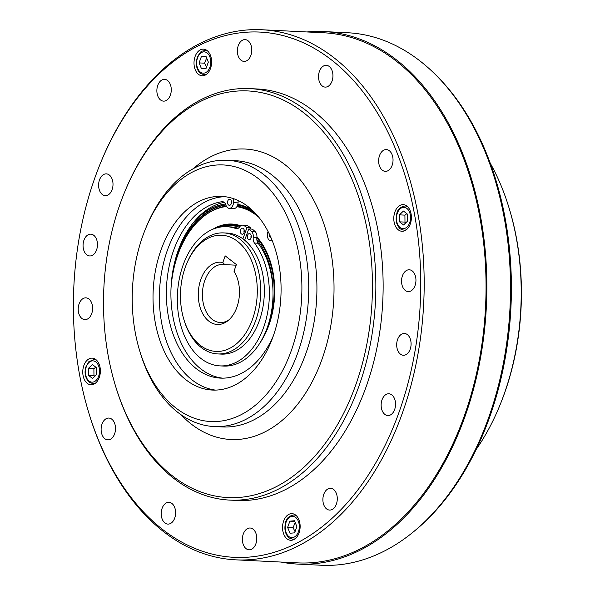 <?xml version="1.0" encoding="UTF-8"?>
<svg xmlns="http://www.w3.org/2000/svg" width="595" height="595" viewBox="0 0 595 595"><rect width="100%" height="100%" fill="white"/><g stroke="black" fill="none" stroke-linecap="round" stroke-linejoin="round"><path stroke-width="0.89" d="M92.545 378.487L88.506 375.341L88.432 368.364L92.403 364.527L96.435 367.673L96.509 374.649L92.545 378.487M88.432 368.364L93.891 368.632L93.965 375.609L94.917 376.189M93.965 375.609L88.506 375.341M95.802 367.175L93.891 368.632M403.425 211.024L407.463 214.163L407.538 221.147L403.566 224.984L399.535 221.838L399.461 214.862L403.425 211.024M406.824 213.672L404.92 215.13L404.987 222.106L399.535 221.838M404.92 215.13L399.461 214.862M404.987 222.106L405.946 222.679M251.871 209.804A90.165 59.47 -87.2 0 0 237.836 204.368A6.062 3.994 -87.2 0 0 238.059 202.873L238.216 200.552M225.483 203.988A90.165 59.47 -87.2 0 0 193.048 223.058A88.454 58.34 92.8 0 1 224.189 202.337M171.01 288.225A87.636 57.804 92.8 0 1 203.036 216.9A87.636 57.804 92.8 0 1 226.531 206.487M236.87 206.681A87.636 57.804 92.8 0 1 258.944 217.376M256.943 237.011A69.838 46.06 92.8 0 1 273.284 308.24A69.838 46.06 92.8 0 1 260.008 342.861M212.921 229.209A69.838 46.06 92.8 0 1 232.005 224.047A69.838 46.06 92.8 0 1 240.715 225.758M214.817 228.48A69.838 46.06 92.8 0 1 232.303 224.062M233.775 198.752L233.515 202.65A6.062 3.994 92.8 0 1 229.239 208.339A6.062 3.994 92.8 0 1 225.884 205.015A89.339 58.92 -87.2 0 0 172.409 273.67M203.036 216.9L203.579 216.461A88.179 58.161 92.8 0 1 226.316 206.101M237.197 206.108A88.179 58.161 92.8 0 1 255.902 213.836M253.544 211.389A89.339 58.92 -87.2 0 0 237.628 205.082M225.84 204.873A89.339 58.92 -87.2 0 0 177.875 251.395M229.239 208.339L233.783 208.562A6.062 3.994 -87.2 0 0 237.836 204.368M222.731 378.16A88.454 58.34 92.8 0 1 173.152 317.819A88.454 58.34 92.8 0 1 193.048 223.058M139.795 351.132L140.517 353.489A133.287 87.911 -87.2 0 0 214.17 426.548A133.287 87.911 -87.2 0 0 297.619 353.289A133.287 87.911 -87.2 0 0 227.223 160.286A133.287 87.911 -87.2 0 0 146.772 225.788L145.827 228.071A128.446 84.713 92.8 0 1 260.766 180.56A128.446 84.713 92.8 0 1 291.186 350.938A128.446 84.713 92.8 0 1 213.575 421.595A128.446 84.713 92.8 0 1 139.795 351.132A128.446 84.713 92.8 0 1 145.827 228.071M355.468 385.709A203.572 134.269 92.8 0 1 232.459 497.695A203.572 134.269 92.8 0 1 115.527 386.014A203.572 134.269 92.8 0 1 125.084 190.98A203.572 134.269 92.8 0 1 307.258 115.675A203.572 134.269 92.8 0 1 355.468 385.709M273.001 336.785A96.94 63.933 92.8 0 1 212.311 390.06A96.94 63.933 92.8 0 1 153.198 290.107A96.94 63.933 92.8 0 1 221.801 196.417A96.94 63.933 92.8 0 1 273.001 336.785M115.527 386.014L115.884 387.196A205.996 135.861 -87.2 0 0 229.715 500.098A205.996 135.861 -87.2 0 0 358.681 386.884A205.996 135.861 -87.2 0 0 249.885 88.61A205.996 135.861 -87.2 0 0 125.56 189.835L125.084 190.98M249.885 88.61L257.159 88.967A205.996 135.861 92.8 0 1 365.962 387.241A205.996 135.861 92.8 0 1 236.988 500.454L229.715 500.098M88.908 413.22L89.265 414.403A265.37 175.027 -87.2 0 0 235.903 559.85A265.37 175.027 -87.2 0 0 416.812 360.22A265.37 175.027 -87.2 0 0 334.182 57.916A265.37 175.027 -87.2 0 0 261.889 29.75A265.37 175.027 -87.2 0 0 101.73 160.159L101.254 161.297A262.945 173.428 92.8 0 1 331.579 59.991A262.945 173.428 92.8 0 1 364.757 480.358A262.945 173.428 92.8 0 1 88.908 413.22A262.945 173.428 92.8 0 1 101.254 161.297M332.032 81.113A10.903 7.192 92.8 0 1 325.205 87.108A10.903 7.192 92.8 0 1 318.556 75.862A10.903 7.192 92.8 0 1 326.276 65.324A10.903 7.192 92.8 0 1 332.032 81.113M251.774 49.883A10.903 7.192 92.8 0 1 244.032 61.404A10.903 7.192 92.8 0 1 237.383 50.158A10.903 7.192 92.8 0 1 245.103 39.62A10.903 7.192 92.8 0 1 251.774 49.883M170.252 84.259A10.903 7.192 92.8 0 1 170.2 95.572A10.903 7.192 92.8 0 1 163.536 101.135A10.903 7.192 92.8 0 1 156.887 89.89A10.903 7.192 92.8 0 1 164.599 79.351A10.903 7.192 92.8 0 1 170.252 84.259M109.316 175.019A10.903 7.192 92.8 0 1 112.708 187.447A10.903 7.192 92.8 0 1 105.278 195.651A10.903 7.192 92.8 0 1 98.629 184.405A10.903 7.192 92.8 0 1 106.341 173.866A10.903 7.192 92.8 0 1 109.316 175.019M85.293 297.857A10.903 7.192 92.8 0 1 85.94 297.842A10.903 7.192 92.8 0 1 92.589 309.088A10.903 7.192 92.8 0 1 84.869 319.627A10.903 7.192 92.8 0 1 78.205 308.872A10.903 7.192 92.8 0 1 85.293 297.857M104.623 419.847A10.903 7.192 92.8 0 1 108.855 418.062A10.903 7.192 92.8 0 1 115.504 429.307A10.903 7.192 92.8 0 1 107.784 439.846A10.903 7.192 92.8 0 1 101.306 431.911A10.903 7.192 92.8 0 1 104.623 419.847M162.115 508.309A10.903 7.192 92.8 0 1 168.943 502.314A10.903 7.192 92.8 0 1 175.599 513.559A10.903 7.192 92.8 0 1 167.879 524.098A10.903 7.192 92.8 0 1 162.115 508.309M242.381 539.531A10.903 7.192 92.8 0 1 250.116 528.018A10.903 7.192 92.8 0 1 256.765 539.263A10.903 7.192 92.8 0 1 249.052 549.802A10.903 7.192 92.8 0 1 242.381 539.531M323.903 505.162A10.903 7.192 92.8 0 1 323.955 493.85A10.903 7.192 92.8 0 1 330.619 488.287A10.903 7.192 92.8 0 1 337.268 499.532A10.903 7.192 92.8 0 1 329.548 510.071A10.903 7.192 92.8 0 1 323.903 505.162M384.839 414.395A10.903 7.192 92.8 0 1 381.44 401.975A10.903 7.192 92.8 0 1 388.877 393.771A10.903 7.192 92.8 0 1 395.526 405.016A10.903 7.192 92.8 0 1 387.806 415.555A10.903 7.192 92.8 0 1 384.839 414.395M408.854 291.565A10.903 7.192 92.8 0 1 408.215 291.572A10.903 7.192 92.8 0 1 401.558 280.334A10.903 7.192 92.8 0 1 409.278 269.788A10.903 7.192 92.8 0 1 415.95 280.55A10.903 7.192 92.8 0 1 408.854 291.565M389.532 169.575A10.903 7.192 92.8 0 1 385.3 171.353A10.903 7.192 92.8 0 1 378.651 160.107A10.903 7.192 92.8 0 1 386.363 149.568A10.903 7.192 92.8 0 1 392.841 157.511A10.903 7.192 92.8 0 1 389.532 169.575M410.178 349.265A10.903 7.192 92.8 0 1 403.351 355.26A10.903 7.192 92.8 0 1 397.594 339.47A10.903 7.192 92.8 0 1 404.421 333.475A10.903 7.192 92.8 0 1 410.178 349.265M83.969 240.157A10.903 7.192 92.8 0 1 90.797 234.162A10.903 7.192 92.8 0 1 96.561 249.952A10.903 7.192 92.8 0 1 89.733 255.947A10.903 7.192 92.8 0 1 83.969 240.157M410.282 223.943A13.328 8.791 92.8 0 1 401.937 231.269A13.328 8.791 92.8 0 1 393.808 217.525A13.328 8.791 92.8 0 1 403.239 204.643A13.328 8.791 92.8 0 1 410.282 223.943M287.058 538.854A13.328 8.791 92.8 0 1 282.908 523.674A13.328 8.791 92.8 0 1 291.996 513.649A13.328 8.791 92.8 0 1 300.118 527.386A13.328 8.791 92.8 0 1 290.687 540.275A13.328 8.791 92.8 0 1 287.058 538.854M83.873 365.471A13.328 8.791 92.8 0 1 92.218 358.145A13.328 8.791 92.8 0 1 100.347 371.89A13.328 8.791 92.8 0 1 90.909 384.772A13.328 8.791 92.8 0 1 83.873 365.471M207.09 50.56A13.328 8.791 92.8 0 1 211.247 65.748A13.328 8.791 92.8 0 1 202.159 75.773A13.328 8.791 92.8 0 1 194.03 62.029A13.328 8.791 92.8 0 1 203.46 49.147A13.328 8.791 92.8 0 1 207.09 50.56M224.977 196.692A96.94 63.933 -87.2 0 0 159.564 290.42A96.94 63.933 -87.2 0 0 215.502 390.097M323.806 31.572L347.458 32.732A266.582 175.823 92.8 0 1 420.077 61.025A266.582 175.823 92.8 0 1 434.625 73.787A266.582 175.823 92.8 0 1 412.119 532.912A266.582 175.823 92.8 0 1 321.352 565.25L297.701 564.09A266.582 175.823 -87.2 0 0 479.444 363.552A266.582 175.823 -87.2 0 0 396.426 59.864A266.582 175.823 -87.2 0 0 323.806 31.572A266.582 175.823 -87.2 0 0 307.02 31.959M412.119 532.912L413.532 531.774A265.177 174.9 -87.2 0 0 435.919 75.059L434.625 73.787M281.033 562.059A266.582 175.823 -87.2 0 0 297.701 564.09M235.903 559.85L297.76 562.877A265.37 175.027 -87.2 0 0 478.678 363.255A265.37 175.027 -87.2 0 0 396.039 60.95A265.37 175.027 -87.2 0 0 323.747 32.785L261.889 29.75M227.781 200.924A3.027 2.001 92.8 0 1 229.677 199.266A3.027 2.001 92.8 0 1 231.529 202.389A3.027 2.001 92.8 0 1 229.38 205.312A3.027 2.001 92.8 0 1 227.781 200.924M271.067 237.829A3.027 2.001 92.8 0 1 269.386 234.14M225.884 205.015A6.062 3.994 -87.2 0 0 222.537 201.698A6.062 3.994 -87.2 0 0 222.054 201.712A88.454 58.34 -87.2 0 0 166.362 292.249A88.454 58.34 -87.2 0 0 220.455 378.115A88.454 58.34 -87.2 0 0 273.35 335.811M272.265 240.7A6.062 3.994 -87.2 0 0 271.833 240.782A6.062 3.994 92.8 0 1 271.022 240.863A6.062 3.994 92.8 0 1 267.691 237.606A6.062 3.994 92.8 0 1 268.062 231.5M295.187 522.447L293.09 527.668L295.053 531.662M293.09 527.668L287.63 527.401L289.877 521.161L294.495 520.759L296.868 526.605L294.622 532.845L290.003 533.246L287.63 527.401M294.756 521.399L289.877 521.161M206.651 57.953L204.554 63.174L206.517 67.161M205.967 56.257L208.339 62.103L206.093 68.351L201.474 68.752L199.102 62.906L201.348 56.659L205.967 56.257M206.227 56.904L201.348 56.659M204.554 63.174L199.102 62.906M499.116 407.144L499.584 406.006A205.996 135.861 -87.2 0 0 516.229 236.892A205.996 135.861 -87.2 0 0 509.261 208.644L508.904 207.462A208.414 137.46 92.8 0 1 515.947 236.044A208.414 137.46 92.8 0 1 499.116 407.144A208.414 137.46 92.8 0 1 476.171 449.47M490.213 163.104A208.414 137.46 92.8 0 1 508.904 207.462M229.023 319.775A29.081 19.181 92.8 0 1 220.18 322.505A29.081 19.181 92.8 0 1 202.449 292.524A29.081 19.181 92.8 0 1 223.028 264.418A29.081 19.181 92.8 0 1 224.821 264.634L236.17 265.184M222.805 262.521A31.178 20.565 -87.2 0 0 198.455 298.735A31.178 20.565 -87.2 0 0 227.967 320.69A31.178 20.565 -87.2 0 0 233.991 271.231L236.386 264.582L225.193 255.872L222.805 262.521L224.821 264.634M237.569 241.406A58.161 38.363 92.8 0 1 244.902 334.39A58.161 38.363 92.8 0 1 183.885 319.545A58.161 38.363 92.8 0 1 186.622 263.816A58.161 38.363 92.8 0 1 237.569 241.406M183.885 319.545L184.249 320.72A60.586 39.962 -87.2 0 0 217.725 353.928A60.586 39.962 -87.2 0 0 259.033 308.351A60.586 39.962 -87.2 0 0 240.164 239.331A60.586 39.962 -87.2 0 0 223.661 232.905A60.586 39.962 -87.2 0 0 187.098 262.678L186.622 263.816M217.725 353.928L221.37 354.107A60.586 39.962 92.8 0 0 262.521 309.266A60.586 39.962 92.8 0 0 244.671 240.209A60.586 39.962 -87.2 0 0 243.801 239.51A60.586 39.962 -87.2 0 0 242.924 238.848A60.586 39.962 92.8 0 0 227.297 233.084L223.661 232.905M266.493 329.69A69.013 45.518 -87.2 0 0 272.763 308.069A69.013 45.518 -87.2 0 0 256.854 237.948M240.03 226.383A69.013 45.518 -87.2 0 0 231.968 224.873A69.013 45.518 -87.2 0 0 217.502 227.669M239.406 227.201A68.187 44.975 -87.2 0 0 220.879 226.993M273.008 291.877A68.187 44.975 -87.2 0 0 256.847 239.696A6.062 3.994 -87.2 0 0 258.111 243.236A69.675 45.956 92.8 0 1 273.008 291.877A69.675 45.956 92.8 0 1 223.586 366.066L219.949 365.888A69.675 45.956 92.8 0 1 177.459 294.049A69.675 45.956 92.8 0 1 226.769 226.71A69.675 45.956 92.8 0 1 235.813 228.539A6.062 3.994 -87.2 0 0 236.594 228.696A6.062 3.994 -87.2 0 0 239.607 226.926A6.062 3.994 92.8 0 1 242.619 225.148A6.062 3.994 92.8 0 1 243.943 225.564A73.185 48.269 92.8 0 1 246.97 227.602L242.924 238.848M251.194 235.486A3.027 2.001 -87.2 0 0 251.075 237.97M226.769 226.71L230.406 226.888A69.675 45.956 92.8 0 1 238.186 228.287M244.203 230.042A3.027 2.001 -87.2 0 0 244.076 232.533M266.426 251.529A69.013 45.518 -87.2 0 0 256.928 237.293M240.164 226.234A69.013 45.518 -87.2 0 0 232.667 224.91L231.968 224.873M260.35 342.304A69.013 45.518 -87.2 0 0 262.112 339.574M242.619 225.148L246.256 225.326A6.062 3.994 92.8 0 1 247.579 225.743A73.185 48.269 92.8 0 1 250.614 227.781L250.16 229.03M244.671 240.209L248.725 228.963L252.362 229.142A73.185 48.269 92.8 0 1 255.21 231.678A6.062 3.994 92.8 0 1 256.884 237.717A6.062 3.994 -87.2 0 0 256.847 239.696M240.573 229.834A3.027 2.001 92.8 0 1 242.47 228.175A3.027 2.001 92.8 0 1 244.314 231.299A3.027 2.001 92.8 0 1 242.172 234.222A3.027 2.001 92.8 0 1 240.573 229.834M247.565 235.278A3.027 2.001 92.8 0 1 249.461 233.612A3.027 2.001 92.8 0 1 251.306 236.736A3.027 2.001 92.8 0 1 249.164 239.666A3.027 2.001 92.8 0 1 247.565 235.278M248.725 228.963A73.185 48.269 92.8 0 1 251.566 231.5A6.062 3.994 92.8 0 1 253.247 237.539A6.062 3.994 -87.2 0 0 254.467 243.058A69.675 45.956 92.8 0 1 265.601 321.24A69.675 45.956 92.8 0 1 219.949 365.888M250.614 227.781L246.97 227.602M89.042 381.023A10.665 7.036 92.8 0 1 88.856 362.6A10.665 7.036 92.8 0 1 99.514 370.893A10.665 7.036 92.8 0 1 89.042 381.023M96.472 360.101A12.116 7.995 -87.2 0 0 94.159 359.454L88.774 361.775L85.792 367.041C84.163 373.229 85.316 378.294 89.243 382.228L92.969 383.663A12.116 7.995 -87.2 0 0 95.341 383.247M406.928 208.481A10.665 7.036 92.8 0 1 407.114 226.911A10.665 7.036 92.8 0 1 396.456 218.61A10.665 7.036 92.8 0 1 406.928 208.481M407.501 206.599A12.116 7.995 -87.2 0 0 405.18 205.952C400.39 206.8 397.601 209.328 396.813 213.538C395.407 219.763 396.292 224.598 399.49 228.034C399.728 228.748 401.231 229.462 403.998 230.161A12.116 7.995 -87.2 0 0 406.363 229.744M227.223 160.286L235.404 160.687A133.287 87.911 92.8 0 1 305.808 353.69A133.287 87.911 92.8 0 1 222.351 426.95L214.17 426.548M180.917 414.663A145.403 95.907 -87.2 0 0 321.895 359.581A145.403 95.907 -87.2 0 0 306.589 188.31A145.403 95.907 -87.2 0 0 192.966 168.861M223.021 201.764L222.054 201.712M272.302 240.804L271.833 240.782M238.059 202.873L233.515 202.65M296.25 515.605A12.116 7.995 -87.2 0 0 293.937 514.95L295.589 515.032M293.937 514.95C289.14 515.798 286.351 518.327 285.57 522.536C284.157 528.762 285.05 533.596 288.24 537.032C288.478 537.754 289.981 538.46 292.747 539.159A12.116 7.995 -87.2 0 0 295.12 538.743M298.407 531.796A10.665 7.036 92.8 0 1 286.202 532.852A10.665 7.036 92.8 0 1 292.138 516.363A10.665 7.036 92.8 0 1 298.407 531.796M207.722 51.103A12.116 7.995 -87.2 0 0 205.401 50.456C200.887 51.646 201.616 49.794 197.287 57.276C195.606 64.186 196.417 69.273 199.719 72.545C199.965 73.259 201.46 73.966 204.219 74.665A12.116 7.995 -87.2 0 0 206.584 74.241M197.562 57.715A10.665 7.036 92.8 0 1 209.767 56.659A10.665 7.036 92.8 0 1 203.832 73.148A10.665 7.036 92.8 0 1 197.562 57.715M258.989 239.435A67.86 44.759 -87.2 0 0 256.936 237.197M256.884 237.717L253.247 237.539M255.21 231.678L251.566 231.5M258.111 243.236L254.467 243.058M237.398 228.614L235.813 228.539M247.579 225.743L243.943 225.564M92.969 383.663L94.627 383.745M94.159 359.454L95.817 359.536M403.998 230.161L405.656 230.243M405.18 205.952L406.839 206.034M272.354 240.93L271.022 240.863M292.747 539.159L294.406 539.241M204.219 74.665L205.877 74.747M205.401 50.456L207.06 50.538"/></g></svg>
